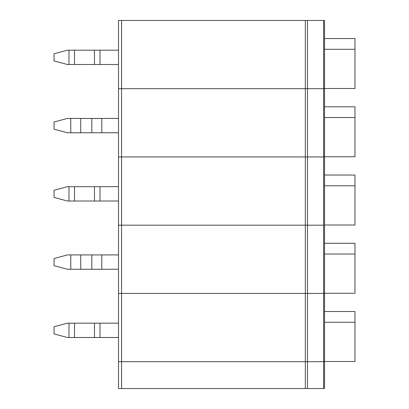 <?xml version="1.0" encoding="UTF-8"?>
<svg xmlns="http://www.w3.org/2000/svg" width="409" height="409" viewBox="0 0 409 409"><rect width="100%" height="100%" fill="white"/><g stroke="black" fill="none" stroke-linecap="round" stroke-linejoin="round"><path stroke-width="0.61" d="M323.621 388.55L323.621 225.19L307.491 225.19L307.491 293.437L323.621 293.437L307.491 293.437L307.491 361.684L305.339 361.684L323.621 361.684L307.491 361.684L307.491 388.55L324.511 388.55L324.511 361.684L323.621 361.684L324.511 361.684L324.511 293.437L323.621 293.437L324.511 293.437L324.511 156.944L323.621 156.944L324.511 156.944L324.511 20.45L118.518 20.45L118.518 88.697L307.491 88.697L307.491 156.944L323.621 156.944L118.518 156.944L118.518 88.697L324.511 88.697L307.491 88.697L307.491 20.45M121.565 388.55L121.565 293.437L307.491 293.437L305.339 293.437L305.339 361.684L118.518 361.684L305.339 361.684L305.339 388.55L118.518 388.55L118.518 293.437L121.565 293.437L118.518 293.437L118.518 225.19L307.491 225.19L305.339 225.19L305.339 293.437L121.565 293.437L121.565 225.19L305.339 225.19L305.339 156.944L121.565 156.944L121.565 20.45M307.491 388.55L305.339 388.55M118.518 118.431L67.408 118.431L54.034 122.015L54.034 129.178L67.408 132.761L118.518 132.761M324.511 156.765L354.966 156.765L354.966 117.536L324.511 117.536M354.966 117.536L354.966 106.79L324.511 106.79M118.518 64.515L94.459 64.515L94.459 50.184L118.518 50.184M68.973 64.515L74.515 64.515L74.515 50.184L67.408 50.184L54.034 53.768L54.034 60.931L67.408 64.515L68.973 64.515L68.973 50.184M74.515 50.184L94.459 50.184M74.515 64.515L94.459 64.515M324.511 88.518L354.966 88.518L354.966 38.543L324.511 38.543M354.966 49.29L324.511 49.29M118.518 337.502L94.459 337.502L94.459 323.171L118.518 323.171M68.973 337.502L74.515 337.502L74.515 323.171L67.408 323.171L54.034 326.75L54.034 333.918L67.408 337.502L68.973 337.502L68.973 323.171M74.515 323.171L94.459 323.171M74.515 337.502L94.459 337.502M324.511 361.5L354.966 361.5L354.966 311.525L324.511 311.525M354.966 322.272L324.511 322.272M323.621 20.45L323.621 225.19L307.491 225.19L307.491 156.944L305.339 156.944L305.339 20.45M118.518 156.944L121.565 156.944L121.565 225.19L118.518 225.19L118.518 156.944M118.518 201.008L94.459 201.008L94.459 186.678L118.518 186.678M68.973 201.008L74.515 201.008L74.515 186.678L67.408 186.678L54.034 190.262L54.034 197.424L67.408 201.008L68.973 201.008L68.973 186.678M74.515 186.678L94.459 186.678M74.515 201.008L94.459 201.008M324.511 225.011L354.966 225.011L354.966 175.032L324.511 175.032M354.966 185.783L324.511 185.783M118.518 254.925L67.408 254.925L54.034 258.508L54.034 265.671L67.408 269.255L118.518 269.255M324.511 293.258L354.966 293.258L354.966 254.03L324.511 254.03M354.966 254.03L354.966 243.278L324.511 243.278M101.79 118.431L101.79 132.761M91.82 118.431L91.82 132.761M80.737 118.431L80.737 132.761M70.767 118.431L70.767 132.761M100 64.515L100 50.184M100 337.502L100 323.171M100 201.008L100 186.678M101.79 254.925L101.79 269.255M91.82 254.925L91.82 269.255M80.737 254.925L80.737 269.255M70.767 254.925L70.767 269.255"/></g></svg>
